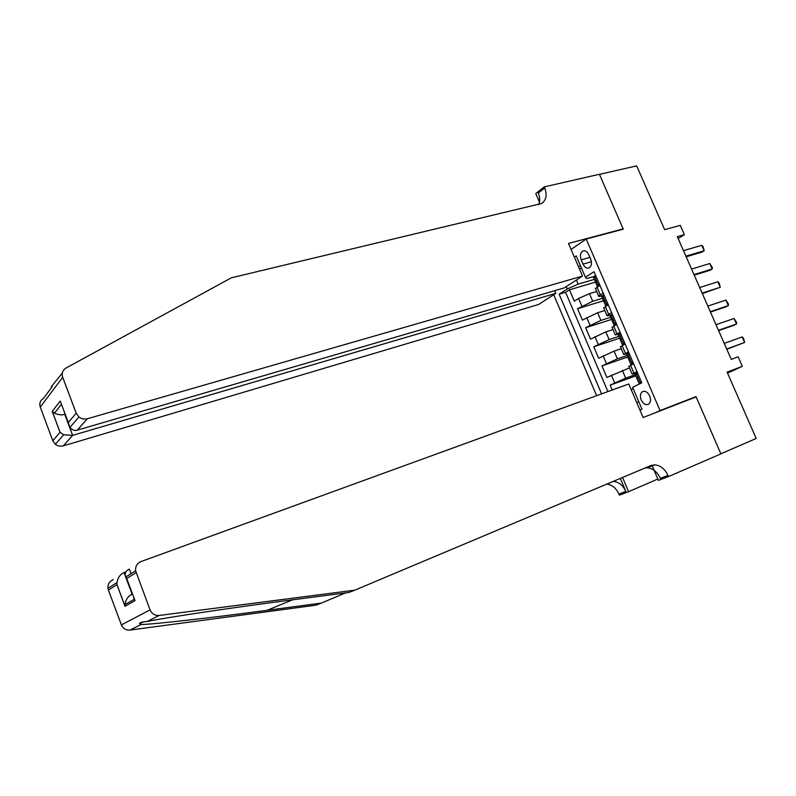 <?xml version="1.0" encoding="UTF-8"?>
<svg xmlns="http://www.w3.org/2000/svg" width="796" height="796" viewBox="0 0 796 796"><rect width="100%" height="100%" fill="white"/><g stroke="black" fill="none" stroke-linecap="round" stroke-linejoin="round"><path stroke-width="1.19" d="M649.715 395.97C647.556 391.901 645.068 390.528 642.243 391.841C640.213 393.632 639.875 396.348 641.208 399.99C643.357 404.079 645.855 405.453 648.7 404.119C650.71 402.328 651.048 399.612 649.715 395.97M553.708 294.719L596.632 395.682M660.053 410.577L696.012 396.607L720.858 453.79L756.2 438.487L727.106 372.13L742.34 366.339L738.151 356.827L731.255 359.394L677.316 236.641L684.391 234.661L680.301 225.377L664.64 229.656L636.671 165.867L599.448 174.374L623.258 229.178L586.204 239.049L660.053 410.577L654.431 413.114M596.662 291.495L589.458 293.664L578.592 298.46L574.294 301.147L569.448 289.794L596.413 281.864M602.482 298.311L592.721 301.286L577.538 308.729L604.552 300.43M577.538 308.729L582.393 320.111L597.637 312.748L604.821 310.5M613.01 329.564L605.846 331.902L590.523 339.156L585.647 327.723L611.477 319.455M621.228 348.698L614.084 351.126L598.682 358.26L593.786 346.787L619.606 338.181M629.477 367.901L606.87 377.443L601.955 365.921L627.696 356.996M636.969 371.573L632.153 374.13L637.417 372.618M628.472 351.822L623.726 354.499L629.039 353.135M620.014 332.141L615.328 334.947L620.701 333.733M611.577 312.53L606.96 315.465C606.612 315.992 607.547 315.922 609.776 315.226L612.383 314.4M581.209 259.834L583.04 264.113C584.762 267.516 586.841 268.74 589.279 267.764C591.577 265.954 592.045 263.058 590.662 259.078L588.811 254.76C587.1 251.387 585.04 250.173 582.632 251.108C580.294 252.919 579.816 255.834 581.209 259.834L589.945 257.406M571.08 249.437L586.204 239.049M639.974 410.139L641.994 409.204L632.611 387.314L641.795 382.806L594.025 271.705L585.408 277.267L586.761 278.59L593.776 276.55M576.374 280.033L578.125 284.122L567.25 288.958L559.14 294.182L601.587 393.871M567.25 288.958L566.245 286.6M574.394 257.168L576.244 255.914L585.408 277.267M635.298 374.697L625.676 378.16L622.363 370.419M627.049 355.494L617.398 358.837L614.084 351.126M618.83 336.36L609.139 339.584L605.846 331.902M610.641 317.305L600.92 320.4L597.637 312.748M603.179 292.988L598.622 296.052C598.293 296.629 599.249 296.59 601.477 295.933L602.403 295.654M569.448 289.794L565.578 292.281L607.915 391.572M625.676 378.16L610.154 385.135L612.233 390M601.955 365.921L617.398 358.837M593.786 346.787L609.139 339.584M585.647 327.723L600.92 320.4M599.826 285.197L595.478 288.729M608.214 304.709L603.776 308.062M616.631 324.28L612.114 327.464M625.039 343.832L620.472 346.937M633.566 363.663L628.87 366.488M581.518 268.202L579.388 268.799M594.343 279.386L578.125 284.122M727.544 373.125L742.34 366.339M678.152 238.531L684.391 234.661M580.364 265.516L578.503 266.75M636.77 402.667L638.78 401.711M633.258 388.836L631.168 389.602M565.578 292.281L559.14 294.182M610.154 385.135L635.805 375.881M696.012 396.607L690.311 399.174M596.025 276.341L594.343 276.152L593.448 277.287M594.343 276.152L595.766 275.734M599.159 285.615L597.438 286.689M598.492 285.814L599.328 284.033M596.015 283.257L594.901 280.66L596.144 280.898M683.475 250.641L701.764 245.327L703.157 246.75L704.171 250.77L701.833 252.163L686.172 256.78M701.764 245.327L704.171 250.77L685.893 256.153M554.693 290.689L555.827 293.346L538.653 304.47L63.312 445.889C60.446 446.636 57.809 446.108 55.392 444.297L52.805 440.755L40.268 407.084C39.153 403.353 40.238 400.428 43.511 398.318L52.078 386.806L51.332 386.667L62.317 373.055M582.503 276.063L87.351 418.756L77.242 430.158L564.235 287.903L582.503 276.063L568.503 243.427L623.139 228.89L599.408 174.274L544.265 186.881L535.778 193.547L539.459 202.144M622.343 229.427L623.139 228.89M52.805 440.755L60.018 432.258L52.198 411.333L60.267 401.094L68.287 422.507L76.187 413.184L62.695 377.264C61.491 373.284 62.625 370.2 66.078 368.001L231.397 277.794L541.588 203.497C546.275 200.164 547.33 194.98 544.733 187.965L544.265 186.881M555.827 293.346L72.635 435.362L63.312 445.889M76.187 413.184L78.953 416.985C81.52 418.935 84.316 419.522 87.351 418.756M538.643 204.582C540.166 201.149 540.046 197.289 538.305 193L544.733 187.965M60.018 432.258L63.64 434.745L72.635 435.362L64.784 414.378C61.421 415.253 57.989 414.835 54.466 413.114L52.307 411.452L60.118 432.377M60.267 401.094L62.267 406.448M68.287 422.507L69.978 427.392C72.068 430.029 74.496 430.954 77.242 430.158M354.847 590.154L650.79 465.57L654.72 464.854C660.451 465.391 664.859 468.924 667.963 475.441L668.461 476.585L720.897 453.889L696.142 396.905L643.128 417.502L628.76 383.98L141.101 561.528C137.121 563.289 135.29 566.364 135.599 570.752L150.066 609.885C151.867 613.865 154.912 615.726 159.19 615.457L354.847 590.154L348.777 592.503L292.689 599.796C238.153 606.801 166.881 617.368 147.161 621.477C142.245 621.895 139.718 622.572 139.579 623.527L141.051 624.532C152.862 624.442 214.224 617.427 267.138 610.303L321.405 603.079L345.564 592.92M125.798 571.956L124.037 572.603L132.126 594.214C128.196 595.995 125.828 599.438 125.012 604.552L134.156 599.358L133.39 596.313M321.405 603.079L315.952 605.179L129.977 630.074C125.927 630.342 123.062 628.621 121.39 624.9L150.066 609.885M136.076 572.632L126.723 578.523L135.012 600.652L125.012 606.293L116.942 584.682L108.415 590.055L121.39 624.9M657.854 479.043L628.591 491.669L619.388 495.152L618.92 494.067C616.144 488.127 612.084 484.804 606.751 484.107M668.461 476.585L658.421 480.376L651.924 465.172M620.333 478.396L625.855 491.43L618.92 494.067M622.562 477.451L628.591 491.669M108.415 590.055L107.977 588.304C107.709 584.184 109.46 581.289 113.231 579.617M644.949 468.028L647.218 467.829C652.909 468.356 657.297 471.859 660.382 478.326L667.963 475.441M613.258 481.371C618.761 481.928 622.96 485.281 625.855 491.43M126.723 578.523L125.748 577.01C124.435 573.329 125.649 570.712 129.38 569.14L131.061 573.637M135.012 600.652L134.156 599.358M125.012 606.293L125.012 604.552M116.942 584.682L116.972 582.582C117.878 577.578 120.226 574.244 124.037 572.603M604.353 295.714L602.652 295.495L601.726 296.56M602.652 295.495L604.074 295.067M608.015 304.828L605.746 306.181M606.821 305.196L607.676 303.435M604.303 302.55L603.199 299.973L604.403 300.152M691.565 269.058L709.793 263.516L712.37 267.645L712.201 268.988L709.843 270.332L694.241 275.147M709.793 263.516L712.201 268.988L694.003 274.6M612.711 315.156L611 314.908L610.044 315.903M611 314.908L612.413 314.46M616.592 324.191L614.323 325.604M615.189 324.649L616.044 322.917M612.622 321.912L611.527 319.365L612.671 319.465M699.684 287.545L717.843 281.774L719.216 283.137L720.271 287.266L702.341 293.575M717.843 281.774L720.271 287.266L702.132 293.107M621.109 334.678L619.378 334.4L618.383 335.315M619.378 334.4L620.78 333.932M624.979 343.693L623.218 344.947M623.576 344.171L624.452 342.459M620.98 341.355L619.895 338.827L620.96 338.857M707.833 306.092L725.932 300.092L728.499 304.171L728.36 305.604L725.962 306.868L710.46 312.072M725.932 300.092L728.36 305.604L710.291 311.674M629.527 354.27L627.785 353.961L626.75 354.807M627.785 353.961L629.188 353.474M633.397 363.275L630.89 364.429L632.432 364.25M632.004 363.772L632.89 362.08M629.357 360.857L628.283 358.359L629.278 358.329M716.012 324.718L734.041 318.48L736.598 322.529L736.489 324.002L734.061 325.226L718.619 330.639M734.041 318.48L736.489 324.002L718.48 330.31M637.984 373.931L636.223 373.593L635.158 374.359M636.223 373.593L637.616 373.095M640.671 383.354L639.606 383.881M640.452 383.443L641.357 381.772M637.765 380.438L636.71 377.971L637.606 377.881M724.221 343.394L742.19 336.927L743.514 338.181L744.638 342.469L726.798 349.265M742.19 336.927L744.638 342.469L726.688 349.016M592.721 301.286L589.458 293.664M581.846 306.082L578.592 298.46M614.661 382.856L611.358 375.125M606.413 363.553L603.119 355.852M598.194 344.33L594.91 336.658M590.005 325.166L586.732 317.524M600.274 294.779L596.93 287.008M608.642 314.251L605.288 306.45M617.039 333.803L613.676 325.972M625.467 353.424L622.094 345.564M633.924 373.115L630.541 365.225M591.398 261.765L583.04 264.113M598.532 285.724L594.423 276.162M62.695 377.264L40.268 407.084M267.138 610.303L292.59 599.806M159.19 615.457L147.161 621.477M141.051 624.532L129.977 630.074M606.86 305.107L602.741 295.505M615.228 324.559L611.079 314.927M623.616 344.091L619.457 334.41M632.044 363.682L627.865 353.981M640.491 383.354L636.303 373.613M643.735 391.284L642.243 391.841M598.622 296.052L595.299 288.301M606.96 315.465L603.617 307.694M615.328 334.947L611.975 327.146M623.726 354.499L620.363 346.668M632.153 374.13L628.77 366.269M583.995 250.74L582.632 251.108M593.318 276.998L594.901 280.66M595.896 282.968L597.468 286.64M55.392 444.297L63.64 434.745M61.202 404.666L54.466 413.114M69.978 427.392L78.953 416.985M139.579 623.527L143.559 621.965M647.218 467.829L654.72 464.854M135.599 570.752L125.748 577.01M116.922 584.483L124.992 606.094M116.972 582.582L107.977 588.304M601.617 296.301L603.199 299.973M604.194 302.301L605.776 305.982M609.945 315.674L611.527 319.365M612.532 321.703L614.114 325.395M618.303 335.126L619.895 338.827M620.9 341.166L622.492 344.877M626.691 354.648L628.283 358.359M629.288 360.707L630.89 364.429M635.108 374.239L636.71 377.971M637.715 380.329L639.307 384.03"/></g></svg>
